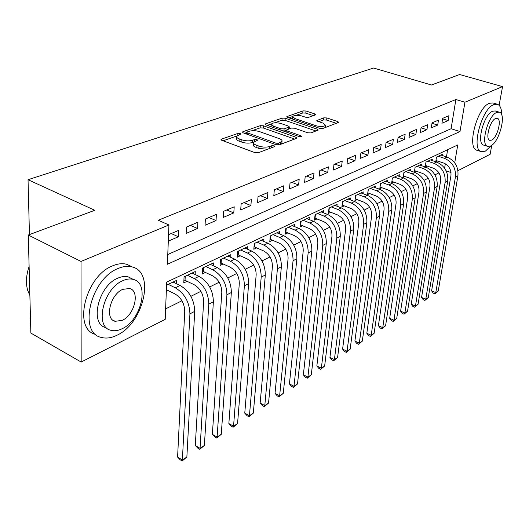 <?xml version="1.0" encoding="UTF-8"?>
<svg xmlns="http://www.w3.org/2000/svg" width="529" height="529" viewBox="0 0 529 529"><rect width="100%" height="100%" fill="white"/><g stroke="black" fill="none" stroke-linecap="round" stroke-linejoin="round"><path stroke-width="0.79" d="M240.245 133.513L237.938 133.427L221.572 139.101L221.01 139.491L221.796 140.311L254.879 152.61L258.311 152.729L274.419 146.672L274.769 146.414L274.154 145.806L271.807 145.726L269.757 146.493C266.477 147.446 262.88 147.32 258.979 146.11L256.208 145.091C254.079 144.265 253.179 143.366 253.517 142.387L257.597 140.172L257.008 139.59L254.687 139.504L252.617 140.251C249.318 141.177 245.76 141.051 241.938 139.868L239.22 138.869C237.177 138.076 236.318 137.209 236.648 136.264L240.807 134.068L240.245 133.513M315.258 114.978L315.661 114.681L314.801 113.933L306.02 111.004L302.985 110.885L286.824 116.645L287.65 117.398L319.734 128.342L322.888 128.461L338.692 122.378L337.78 121.584L326.876 117.954L323.808 117.835L316.811 120.526L317.698 121.306L323.113 123.131L325.514 125.254C323.847 126.748 320.686 126.914 316.031 125.75L294.937 118.569L292.682 116.545C294.369 115.077 297.503 114.912 302.099 116.043L305.557 117.213L308.645 117.332L315.258 114.978M454.722 162.853L457.737 144.953L166.681 282.116L165.207 319.357L81.168 362.041L30.867 333.078L28.282 235.028L94.784 210.284L28.037 179.708L373.573 68.029L431.479 84.997L459.655 74.516L502.55 86.617L499.111 105.317M28.282 235.028L81.016 261.438L168.943 224.977L167.382 264.269L459.999 131.536L464.938 102.216L502.55 86.617M167.772 254.515L451.092 128.726L455.886 99.525L158.277 220.236L168.943 224.977M455.886 99.525L464.938 102.216M263.488 125.803L260.281 125.684L242.943 131.688L242.427 132.058L243.228 132.852L276.006 144.701L279.345 144.82L296.385 138.419L296.842 138.076L295.956 137.236L263.488 125.803L263.31 127.998L260.109 127.873L251.87 130.749M265.657 123.819L282.149 118.106L285.27 118.225L317.387 129.215L318.286 130.028L311.012 132.924L307.805 132.805L294.554 128.21L291.367 128.091L286.222 130.121L287.082 130.921L300.941 135.774L301.563 136.356L298.978 136.508L265.988 124.937L265.174 124.163L265.657 123.819L265.578 124.751M435.889 161.808L437.562 161.001M432.094 160.525L432.319 159.103L425.951 162.125L425.204 166.933L427.075 166.04M421.421 165.643L421.646 164.169L415.086 167.276L414.352 172.15L416.277 171.224M410.425 170.907L410.656 169.379L403.898 172.58L403.177 177.513L405.161 176.56M399.097 176.336L399.329 174.749L392.373 178.048L391.665 183.047L393.708 182.062M387.426 181.936L387.658 180.283L380.483 183.689L379.796 188.747L381.898 187.735M375.392 187.709L375.623 185.99L368.224 189.501L367.549 194.626L369.725 193.581M362.98 193.667L363.211 191.882L355.567 195.505L354.919 200.696L357.161 199.618M350.165 199.817L350.396 197.958L342.508 201.694L341.879 206.958L344.194 205.847M336.933 206.171L337.165 204.234L329.012 208.095L328.41 213.425L330.797 212.281M323.265 212.744L323.49 210.714L315.072 214.708L314.49 220.11L316.957 218.927M309.134 219.535L309.359 217.419L300.651 221.545L300.095 227.027L302.648 225.797M294.521 226.564L294.739 224.349L285.726 228.621L285.204 234.175L287.849 232.905M279.398 233.844L279.616 231.523L270.279 235.947L269.79 241.581L272.521 240.265M263.74 241.389L263.945 238.949L254.277 243.538L253.821 249.252L256.658 247.889M247.519 249.212L247.717 246.653L237.686 251.407L237.27 257.2L240.206 255.791M230.697 257.325L230.882 254.634L220.481 259.567L220.104 265.446L223.152 263.978M213.247 265.75L213.418 262.913L202.627 268.031L202.29 274.002L205.45 272.481M195.128 274.505L195.287 271.516L184.072 276.832L183.781 282.889L187.074 281.309M168.301 241.112L178.385 236.767L178.663 230.379L168.559 234.664M197.906 222.213L186.453 227.073L186.148 233.421L197.575 228.502L197.906 222.213M216.407 214.364L205.391 219.039L205.04 225.288L216.024 220.553L216.407 214.364M234.208 206.806L223.608 211.309L223.212 217.459L233.785 212.903L234.208 206.806M251.354 199.532L241.145 203.863L240.702 209.927L250.891 205.536L251.354 199.532M267.879 192.523L258.033 196.695L257.557 202.667L267.376 198.435L267.879 192.523M283.808 185.765L274.32 189.792L273.804 195.67L283.273 191.591L283.808 185.765M299.183 179.238L290.024 183.127L289.475 188.919L298.62 184.978L299.183 179.238M314.028 172.937L305.18 176.693L304.605 182.399L313.433 178.597L314.028 172.937M328.37 166.853L319.82 170.483L319.218 176.111L327.749 172.434L328.37 166.853M342.23 160.968L333.971 164.479L333.343 170.027L341.589 166.476L342.23 160.968M355.64 155.281L347.652 158.674L346.998 164.142L354.979 160.704L355.64 155.281M368.62 149.773L360.884 153.06L360.209 158.455L367.933 155.129L368.62 149.773M381.184 144.443L373.699 147.617L372.998 152.941L380.483 149.72L381.184 144.443M393.358 139.272L386.104 142.354L385.39 147.611L392.637 144.483L393.358 139.272M405.161 134.267L398.125 137.256L397.391 142.44L404.421 139.411L405.161 134.267M416.601 129.413L409.777 132.31L409.029 137.421L415.847 134.492L416.601 129.413M427.703 124.705L421.084 127.509L420.324 132.561L426.936 129.711L427.703 124.705M438.481 120.129L432.054 122.86L431.28 127.839L437.695 125.075L438.481 120.129M441.913 123.264L448.149 120.579L448.942 115.692L442.7 118.337L441.913 123.264M165.617 308.883L181.93 300.77M190.896 296.306L200.914 291.32M209.702 286.943L219.178 282.228M227.794 277.943L236.754 273.48M245.211 269.274L253.695 265.055M261.987 260.929L270.021 256.929M278.161 252.875L285.772 249.093M293.76 245.112L300.975 241.528M308.824 237.62L315.654 234.221M323.371 230.379L329.845 227.159M337.429 223.383L343.566 220.328M351.025 216.619L356.844 213.723M364.177 210.073L369.698 207.328M376.906 203.738L382.143 201.132M389.238 197.601L394.204 195.128M401.187 191.657L405.902 189.309M412.772 185.891L417.242 183.662M424.013 180.296L428.252 178.187M434.917 174.868L438.938 172.871M444.605 168.202L445.325 163.805M446.463 156.888L447.64 149.714M166.318 291.281L167.971 290.481M176.309 283.61L176.448 280.449L166.556 285.138M435.764 161.762L436.504 157.12L442.694 154.184L442.469 155.559M28.037 179.708L29.452 234.598M81.168 362.041L81.016 261.438M491.772 145.263L490.105 154.323L457.969 170.649M446.165 170.854L451.012 172.507M451.092 128.726L459.999 131.536M178.385 236.767L171.211 233.54M197.575 228.502L190.447 225.38M216.024 220.553L208.948 217.531M233.785 212.903L226.756 209.973M250.891 205.536L243.909 202.693M267.376 198.435L260.447 195.677M283.273 191.591L276.396 188.906M298.62 184.978L291.796 182.373M313.433 178.597L306.661 176.064M327.749 172.434L321.03 169.968M341.589 166.476L334.923 164.069M354.979 160.704L348.366 158.369M367.933 155.129L361.373 152.848M380.483 149.72L373.977 147.498M392.637 144.483L386.19 142.321M404.421 139.411L398.112 137.328M415.847 134.492L409.75 132.508M426.936 129.711L421.038 127.826M437.695 125.075L431.988 123.277M448.149 120.579L442.621 118.853M236.602 136.938L236.489 138.519C236.159 139.464 237.018 140.337 239.062 141.131L239.22 138.869M253.735 142.043L252.445 142.513C249.152 143.445 245.595 143.319 241.773 142.129L239.062 141.131M253.464 143.055L253.345 144.655C253.007 145.64 253.9 146.546 256.029 147.373L256.208 145.091M267.522 149.264L258.8 148.398L256.029 147.373M236.8 136.006L223.093 140.793M294.64 139.074L263.31 127.998M246.699 132.554L244.51 133.321M247.083 132.019L246.719 132.27L247.288 132.832L276.032 143.194L278.36 143.28L282.017 141.336C282.334 140.357 281.408 139.458 279.239 138.638L259.666 131.655C255.924 130.518 252.445 130.392 249.238 131.265L247.083 132.019M281.54 144L281.871 142.975M267.264 125.38L271.384 123.938M274.683 122.788L281.964 120.248L282.149 118.106M316.071 131.02L285.078 120.374L281.964 120.248M281.031 123.528C276.323 122.344 273.076 122.536 271.298 124.097L273.513 126.173L280.965 128.778L284.166 128.904L289.31 126.887L288.457 126.1L281.031 123.528M271.258 124.566L271.073 126.715M283.749 131.166L284.166 128.904M286.057 131.972L286.209 130.293L283.967 131.099M292.643 116.969L292.438 119.025M325.163 127.608L325.322 127.006M336.464 123.363L326.644 120.076L323.583 119.957L318.842 121.69M313.386 115.646L305.808 113.107L302.78 112.988L296.114 115.315M292.709 116.499L288.913 117.828M166.377 289.7L175.006 293.939C181.216 297.754 184.462 303.527 184.733 311.257L177.592 457.109L182.386 459.999L189.918 313.849C189.521 302.198 184.641 293.509 175.278 287.783L168.215 284.351M186.863 457.036L182.148 460.971L182.386 459.999L186.863 457.036L194.705 311.383C194.328 299.778 189.468 291.135 180.124 285.455L173.076 282.05M182.148 460.971L180.237 459.813L177.592 457.109M28.308 269.036L29.108 266.497M29.108 266.537C26.166 275.219 25.67 283.094 27.627 290.183L29.875 295.499M118.119 268.494C90.624 278.763 77.862 333.118 101.389 337.436C106.197 338.725 111.414 337.985 117.041 335.207C143.544 323.345 155.42 272.329 132.316 266.986C128.038 265.776 123.31 266.285 118.119 268.494M131.589 266.629L126.907 264.355C122.616 263.138 117.874 263.627 112.677 265.816C85.374 275.887 72.533 329.554 95.742 334.427M106.065 327.656C89.183 324.442 98.268 285.66 117.967 278.095C121.743 276.449 125.201 276.065 128.335 276.938L131.814 278.664M122.986 280.608C103.314 288.245 94.155 327.153 110.991 330.314C114.39 331.227 118.086 330.698 122.093 328.74C141.243 320.27 149.945 283.114 133.328 279.418C130.207 278.545 126.762 278.942 122.986 280.608M122.245 320.349C134.65 314.98 140.304 290.844 129.579 288.517L122.821 289.33C110.204 294.355 104.358 319.218 115.183 321.315L122.245 320.349M501.763 115.084C501.73 108.934 500.255 105.317 497.346 104.233L493.821 104.597C481.423 108.862 470.777 150.163 481.456 151.704L485.377 151.149L491.534 145.429M497.346 104.233L492.929 102.937L489.385 103.294C476.933 107.526 466.366 148.735 477.112 150.302L481.297 151.651M487.778 146.407L483.757 145.131C476.08 143.954 483.711 114.383 492.618 111.229L495.197 110.951L499.27 112.161L496.705 112.446C487.831 115.626 480.147 145.257 487.778 146.407L490.548 146.024C499.31 142.446 506.828 113.629 499.27 112.161M491.626 140.125C497.286 137.864 502.153 119.204 497.273 118.291L495.594 118.489C489.894 120.586 484.954 139.583 489.867 140.364L491.626 140.125M185.243 276.277L185.044 280.337L194.07 284.655C200.227 288.358 203.414 294.018 203.625 301.629L195.294 445.524L200.055 448.321L208.776 304.129C208.472 292.663 203.678 284.152 194.388 278.591L187.372 275.265M185.044 280.337L183.913 280.099M204.373 445.471L199.764 449.319L200.055 448.321L204.373 445.471L213.379 301.761C213.101 290.335 208.32 281.864 199.049 276.35L192.047 273.05M199.764 449.319L197.859 448.202L195.294 445.524M203.665 267.542L203.44 271.542L212.4 275.721C218.517 279.319 221.651 284.867 221.803 292.358L212.367 434.349L217.102 437.06L226.915 294.785C226.703 283.498 221.988 275.146 212.77 269.75L205.801 266.53M203.44 271.542L202.435 271.331M221.267 434.309L216.751 438.085L217.102 437.06L221.267 434.309L231.345 292.504C231.153 281.256 226.458 272.951 217.254 267.588L210.297 264.394M216.751 438.085L214.86 437L212.367 434.349M221.406 259.124L221.148 263.072L230.055 267.119C236.119 270.617 239.201 276.059 239.3 283.438L228.852 423.564L233.553 426.195L244.378 285.792C244.246 274.67 239.611 266.484 230.465 261.233L223.542 258.112M221.148 263.072L220.269 262.887M237.574 423.537L233.144 427.24L233.553 426.195L237.574 423.537L248.643 283.597C248.531 272.514 243.915 264.368 234.783 259.157L227.873 256.062M233.144 427.24L231.272 426.189L228.852 423.564M238.506 251.017L238.222 254.905L247.063 258.833C253.08 262.239 256.109 267.575 256.155 274.849L244.768 413.142L249.437 415.701L261.2 277.123C261.147 266.173 256.585 258.139 247.512 253.034L240.635 250.005M238.222 254.905L237.448 254.747M253.325 413.136L248.987 416.766L249.437 415.701L253.325 413.136L265.307 275.007C265.274 264.097 260.731 256.102 251.678 251.03L244.815 248.028M248.987 416.766L247.122 415.741L244.768 413.142M254.991 243.201L254.68 247.03L263.462 250.845C269.426 254.158 272.415 259.395 272.409 266.563L260.149 403.078L264.791 405.558L277.414 268.772C277.434 257.98 272.944 250.098 263.945 245.125L257.12 242.189M254.68 247.03L254.006 246.898M268.547 403.078L264.288 406.642L264.791 405.558L268.547 403.078L281.375 266.728C281.415 255.976 276.938 248.134 267.958 243.195L261.147 240.278M264.288 406.642L262.437 405.644L260.149 403.078M270.894 235.656L270.564 239.439L279.279 243.135C285.197 246.362 288.133 251.506 288.087 258.569L275.027 393.345L279.636 395.752L293.053 260.711C293.139 250.078 288.722 242.342 279.795 237.501L273.024 234.651M270.564 239.439L269.988 239.32M283.273 393.351L279.094 396.849L279.636 395.752L283.273 393.351L296.875 258.741C296.981 248.147 292.577 240.444 283.676 235.636L276.912 232.806M279.094 396.849L277.256 395.884L275.027 393.345M286.255 228.376L285.905 232.099L294.547 235.696C300.419 238.844 303.309 243.895 303.223 250.852L289.423 383.922L293.998 386.269L308.149 252.935C308.295 242.454 303.95 234.856 295.103 230.135L288.378 227.371M285.905 232.099L285.409 232M297.516 383.942L293.416 387.38L293.998 386.269L297.516 383.942L311.839 251.03C312.004 240.589 307.673 233.024 298.845 228.336L292.134 225.585M293.416 387.38L291.585 386.441L289.423 383.922M301.094 221.34L300.717 225.01L309.3 228.508C315.125 231.576 317.969 236.542 317.843 243.4L303.355 374.803L307.898 377.084L322.73 245.423C322.935 235.094 318.65 227.629 309.882 223.026L303.21 220.335M300.717 225.01L300.307 224.931M311.303 374.836L307.276 378.209L307.898 377.084L311.303 374.836L326.294 243.585C326.519 233.289 322.247 225.857 313.499 221.287L306.84 218.616M307.276 378.209L305.464 377.296L303.355 374.803M315.436 214.536L315.046 218.16L323.556 221.558C329.329 224.554 332.133 229.434 331.967 236.198L316.851 365.975L321.354 368.191L336.821 238.162C337.079 227.979 332.86 220.646 324.165 216.156L317.545 213.537M315.046 218.16L314.702 218.093M324.654 366.015L320.706 369.328L321.354 368.191L324.654 366.015L340.266 236.39C340.544 226.24 336.338 218.933 327.663 214.47L321.05 211.871M320.706 369.328L318.901 368.442L316.851 365.975M329.303 207.957L328.899 211.534L337.35 214.84C343.07 217.763 345.834 222.564 345.635 229.229L329.924 357.419L334.401 359.575L350.443 231.147C350.753 221.102 346.601 213.888 337.978 209.51L331.405 206.958M337.595 357.465L333.713 360.725L334.401 359.575L337.595 357.465L353.775 229.427C354.099 219.416 349.96 212.235 341.357 207.884L334.804 205.351M333.713 360.725L331.928 359.859L329.924 357.419M342.726 201.595L342.309 205.12L350.687 208.34C356.361 211.197 359.085 215.911 358.854 222.491L342.6 349.12L347.044 351.223L363.621 224.356C363.978 214.45 359.885 207.355 351.342 203.076L344.822 200.597M350.145 349.18L346.33 352.38L347.044 351.223L350.145 349.18L366.855 222.689C367.219 212.817 363.139 205.755 354.615 201.503L348.108 199.043M346.33 352.38L344.558 351.534L342.6 349.12M355.726 195.426L355.29 198.911L363.608 202.052C369.229 204.835 371.907 209.477 371.649 215.964L354.899 341.073L359.303 343.123L376.384 217.783C376.787 208.009 372.747 201.033 364.276 196.854L357.816 194.441M362.312 341.139L358.563 344.286L359.303 343.123L362.312 341.139L379.511 216.169C379.921 206.429 375.901 199.486 367.443 195.333L360.996 192.926M358.563 344.286L356.804 343.466L354.899 341.073M368.316 189.455L367.867 192.893L376.119 195.955C381.687 198.679 384.332 203.242 384.047 209.643L366.828 333.263L371.206 335.267L388.742 211.415C389.185 201.774 385.205 194.91 376.807 190.83L370.393 188.469M374.129 333.336L370.439 336.431L371.206 335.267L374.129 333.336L391.771 209.854C392.22 200.246 388.26 193.409 379.875 189.349L373.481 187.008M370.439 336.431L368.693 335.631L366.828 333.263M380.516 183.669L380.06 187.068L388.24 190.05C393.768 192.708 396.373 197.205 396.062 203.52L378.414 325.685L382.758 327.636L400.711 205.245C401.194 195.73 397.272 188.979 388.947 184.985L382.586 182.69M385.595 325.758L381.964 328.807L382.758 327.636L385.595 325.758L403.647 203.731C404.136 194.249 400.228 187.524 391.923 183.556L385.581 181.268M381.964 328.807L380.232 328.026L378.414 325.685M391.896 181.414L399.997 184.317C405.472 186.922 408.044 191.346 407.707 197.582L389.668 318.319L393.973 320.224L412.322 199.268C412.838 189.871 408.97 183.226 400.718 179.324L394.409 177.083M396.73 318.405L393.159 321.401L393.973 320.224L396.73 318.405L415.166 197.8C415.695 188.436 411.84 181.817 403.607 177.936L397.312 175.707M393.159 321.401L391.44 320.64L389.668 318.319M403.409 175.945L411.397 178.762C416.826 181.315 419.365 185.666 419.008 191.822L400.598 311.164L404.877 313.023L423.584 193.462C424.132 184.191 420.317 177.651 412.137 173.829L405.882 171.641M407.548 311.257L404.037 314.206L404.877 313.023L407.548 311.257L426.341 192.04C426.903 182.803 423.101 176.283 414.941 172.48L408.699 170.305M404.037 314.206L402.331 313.466L400.598 311.164M414.584 170.636L422.466 173.373C427.849 175.866 430.348 180.151 429.971 186.234L411.225 304.215L415.47 306.026L434.507 187.835C435.089 178.683 431.327 172.236 423.22 168.5L417.011 166.364M418.069 304.307L414.617 307.217L415.47 306.026L418.069 304.307L437.185 186.453C437.774 177.327 434.025 170.907 425.938 167.19L419.748 165.068M414.617 307.217L412.918 306.489L411.225 304.215M425.435 165.478L433.211 168.136C438.548 170.583 441.014 174.801 440.617 180.806L421.56 297.45L425.766 299.222L445.114 182.373C445.722 173.333 442.013 166.985 433.978 163.322L427.822 161.239M428.298 297.549L424.899 300.412L425.766 299.222L428.298 297.549L447.719 181.03C448.334 172.018 444.631 165.696 436.617 162.053L430.474 159.976M424.899 300.412L423.22 299.705L421.56 297.45M435.969 160.466L443.646 163.051C448.936 165.445 451.369 169.604 450.953 175.535L431.611 290.871L435.79 292.603L455.416 177.063C456.051 168.136 452.388 161.881 444.426 158.297L438.323 156.26M438.25 290.976L434.904 293.793L435.79 292.603L438.25 290.976L457.942 175.76C458.59 166.86 454.933 160.631 446.992 157.06L440.902 155.037M434.904 293.793L433.231 293.106L431.611 290.871M237.812 135.279L237.938 133.427M271.642 147.717L271.807 145.726M254.535 141.455L254.687 139.504M241.773 142.129L241.938 139.868M252.445 142.513L252.617 140.251M258.8 148.398L258.979 146.11M269.585 148.49L269.757 146.493M221.506 140.185L221.572 139.101M295.823 138.631L295.956 137.236M242.877 132.7L242.943 131.688M260.109 127.873L260.281 125.684M247.175 134.28L247.288 132.832M275.907 144.668L276.032 143.194M278.208 145.019L278.36 143.28M280.31 144.457L280.482 142.486M285.078 120.374L285.27 118.225M317.248 130.584L317.387 129.215M286.956 132.29L287.082 130.921M300.849 136.687L300.941 135.774M273.4 127.535L273.513 126.173M280.839 130.147L280.965 128.778M288.682 129.056L288.854 127.218M294.818 119.838L294.937 118.569M315.899 127.033L316.031 125.75M317.142 121.055L317.228 120.222M323.583 119.957L323.808 117.835M326.644 120.076L326.876 117.954M337.634 122.92L337.78 121.584M287.187 117.193L287.267 116.334M302.78 112.988L302.985 110.885M305.808 113.107L306.02 111.004M314.676 115.183L314.801 113.933M175.278 287.783L180.124 285.455M189.918 313.849L194.705 311.383M194.388 278.591L199.049 276.35M208.776 304.129L213.379 301.761M212.77 269.75L217.254 267.588M226.915 294.785L231.345 292.504M230.465 261.233L234.783 259.157M244.378 285.792L248.643 283.597M247.512 253.034L251.678 251.03M261.2 277.123L265.307 275.007M263.945 245.125L267.958 243.195M277.414 268.772L281.375 266.728M279.795 237.501L283.676 235.636M293.053 260.711L296.875 258.741M295.103 230.135L298.845 228.336M308.149 252.935L311.839 251.03M309.882 223.026L313.499 221.287M322.73 245.423L326.294 243.585M324.165 216.156L327.663 214.47M336.821 238.162L340.266 236.39M337.978 209.51L341.357 207.884M350.443 231.147L353.775 229.427M351.342 203.076L354.615 201.503M363.621 224.356L366.855 222.689M364.276 196.854L367.443 195.333M376.384 217.783L379.511 216.169M376.807 190.83L379.875 189.349M388.742 211.415L391.771 209.854M388.947 184.985L391.923 183.556M400.711 205.245L403.647 203.731M400.718 179.324L403.607 177.936M412.322 199.268L415.166 197.8M412.137 173.829L414.941 172.48M423.584 193.462L426.341 192.04M423.22 168.5L425.938 167.19M434.507 187.835L437.185 186.453M433.978 163.322L436.617 162.053M445.114 182.373L447.719 181.03M444.426 158.297L446.992 157.06M455.416 177.063L457.942 175.76M246.587 134.068L246.706 132.409M281.818 143.59L282.017 141.336M289.125 128.897L289.31 126.887M325.275 127.41L325.514 125.254M112.598 319.946L115.183 321.315M128.335 276.938L133.328 279.418M132.316 266.986L126.907 264.355"/></g></svg>
